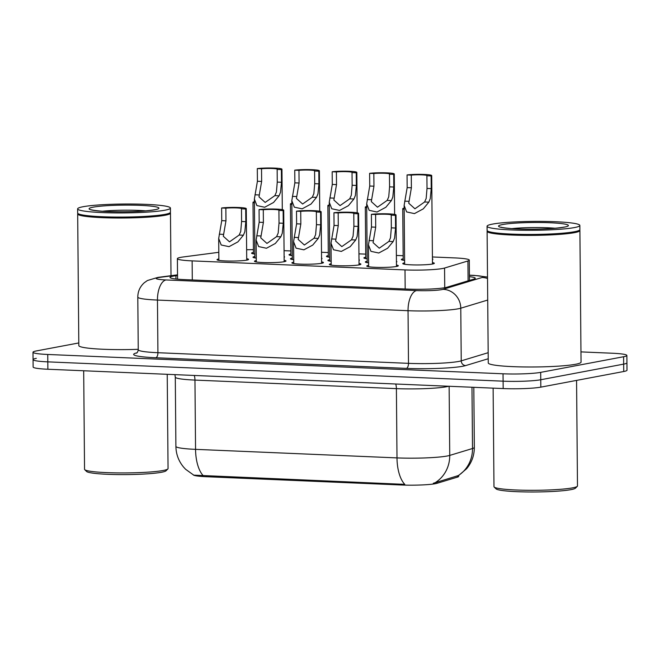 <?xml version="1.0" encoding="UTF-8"?>
<svg xmlns="http://www.w3.org/2000/svg" width="660" height="660" viewBox="0 0 660 660"><rect width="100%" height="100%" fill="white"/><g stroke="black" fill="none" stroke-linecap="round" stroke-linejoin="round"><path stroke-width="0.99" d="M432.432 258.885A15.774 1.51 179.5 0 1 432.886 259.24A15.774 1.51 179.5 0 1 432.432 259.603M284.113 256.583A15.774 1.51 179.5 0 1 284.567 256.938A15.774 1.51 179.5 0 1 284.122 257.301M321.552 258.175A15.774 1.51 179.5 0 1 322.006 258.53A15.774 1.51 179.5 0 1 321.56 258.893M358.99 259.76A15.774 1.51 179.5 0 1 359.444 260.114A15.774 1.51 179.5 0 1 358.999 260.477M396.429 261.352A15.774 1.51 179.5 0 1 396.883 261.707A15.774 1.51 179.5 0 1 396.437 262.07M432.465 262.597A15.774 1.51 179.5 0 1 434.321 263.299A15.774 1.51 179.5 0 1 432.473 264.025A15.774 1.51 179.5 0 1 414.736 264.932A15.774 1.51 179.5 0 1 402.773 263.571A15.774 1.51 179.5 0 1 404.629 262.845M246.708 258.712A15.774 1.51 179.5 0 1 248.572 259.405A15.774 1.51 179.5 0 1 246.716 260.131A15.774 1.51 179.5 0 1 228.979 261.038A15.774 1.51 179.5 0 1 217.024 259.677A15.774 1.51 179.5 0 1 218.873 258.951M284.147 260.296A15.774 1.51 179.5 0 1 286.011 260.989A15.774 1.51 179.5 0 1 284.155 261.723A15.774 1.51 179.5 0 1 266.417 262.63A15.774 1.51 179.5 0 1 254.463 261.269A15.774 1.51 179.5 0 1 256.311 260.543M321.585 261.888A15.774 1.51 179.5 0 1 323.45 262.581A15.774 1.51 179.5 0 1 321.593 263.307A15.774 1.51 179.5 0 1 303.856 264.223A15.774 1.51 179.5 0 1 291.901 262.853A15.774 1.51 179.5 0 1 293.75 262.127M359.024 263.472A15.774 1.51 179.5 0 1 360.888 264.173A15.774 1.51 179.5 0 1 359.032 264.899A15.774 1.51 179.5 0 1 341.294 265.807A15.774 1.51 179.5 0 1 329.34 264.445A15.774 1.51 179.5 0 1 331.188 263.719M396.462 265.064A15.774 1.51 179.5 0 1 398.326 265.757A15.774 1.51 179.5 0 1 396.47 266.483A15.774 1.51 179.5 0 1 378.733 267.399A15.774 1.51 179.5 0 1 366.778 266.038A15.774 1.51 179.5 0 1 368.626 265.303M218.815 252.301L183.298 256.954A27.835 2.665 -0.5 0 0 180.65 257.367A27.835 2.665 -0.5 0 0 177.383 258.654A27.835 2.665 -0.5 0 0 192.126 260.882L405.009 269.915A27.835 2.665 -0.5 0 0 444.568 268.042L467.923 260.972A27.835 2.665 -0.5 0 0 469.293 260.131A27.835 2.665 -0.5 0 0 454.55 257.903L432.415 256.963M193.314 474.919A25.055 2.401 -0.5 0 0 206.498 476.726L401.387 484.993A25.055 2.401 -0.5 0 0 436.994 483.31L457.43 477.122A25.055 2.401 -0.5 0 0 458.659 476.371L458.659 475.513M253.407 249.645A27.835 2.665 -0.5 0 0 246.634 249.744M403.161 255.725L396.379 255.436M365.722 254.133L358.941 253.852M328.284 252.549L321.502 252.26M290.846 250.957L284.064 250.668M367.166 258.819A15.774 1.51 179.5 0 1 363.899 257.928A15.774 1.51 179.5 0 1 365.747 257.202M329.728 257.235A15.774 1.51 179.5 0 1 326.461 256.344A15.774 1.51 179.5 0 1 328.309 255.61M292.289 255.643A15.774 1.51 179.5 0 1 289.022 254.752A15.774 1.51 179.5 0 1 290.87 254.026M254.851 254.059A15.774 1.51 179.5 0 1 251.584 253.168A15.774 1.51 179.5 0 1 253.432 252.434M404.605 260.411A15.774 1.51 179.5 0 1 401.338 259.52A15.774 1.51 179.5 0 1 403.186 258.794M368.602 262.87A15.774 1.51 179.5 0 1 365.335 261.979A15.774 1.51 179.5 0 1 367.191 261.253M331.163 261.286A15.774 1.51 179.5 0 1 327.896 260.395A15.774 1.51 179.5 0 1 329.752 259.669M293.725 259.693A15.774 1.51 179.5 0 1 290.458 258.802A15.774 1.51 179.5 0 1 292.306 258.076M256.286 258.11A15.774 1.51 179.5 0 1 253.019 257.218A15.774 1.51 179.5 0 1 254.867 256.492M203.346 475.819A32.48 15.229 92.4 0 1 195.558 449.353A37.117 3.556 -0.5 0 1 175.898 446.391C176.047 454.245 178.637 461.183 183.67 467.206L185.617 469.293L193.768 475.151L404.786 484.366A32.48 15.229 -87.6 0 1 396.998 457.9A37.117 3.556 -0.5 0 0 447.208 456.002A37.117 3.556 -0.5 0 0 449.74 455.408L472.51 448.511A37.117 3.556 -0.5 0 0 474.342 447.389L473.814 387.321M580.957 351.895L612.125 353.224A27.835 2.665 179.5 0 1 626.868 355.443L626.934 362.835A27.835 2.665 179.5 0 1 623.667 364.122L540.755 379.748A27.835 2.665 179.5 0 1 503.101 381.175L47.809 361.861A27.835 2.665 179.5 0 1 33.066 359.634L33.132 367.018A27.835 2.665 179.5 0 0 47.875 369.245L503.167 388.567A27.835 2.665 179.5 0 0 540.82 387.139L623.733 371.506A27.835 2.665 179.5 0 0 627 370.227L626.934 362.835A27.835 2.665 179.5 0 1 623.667 364.122L540.755 379.748A27.835 2.665 179.5 0 1 503.101 381.175L47.809 361.861A27.835 2.665 179.5 0 1 33.066 359.634A27.835 2.665 179.5 0 1 36.333 358.347M433.29 483.285L458.221 475.612A32.48 30.731 -106.8 0 0 472.51 448.511L471.983 387.238M177.532 275.5L175.923 275.715A27.835 2.665 -0.5 0 0 173.275 276.127A27.835 2.665 -0.5 0 0 170.008 277.414A27.835 2.665 -0.5 0 0 184.75 279.634L407.476 289.088A27.835 2.665 -0.5 0 0 447.026 287.215L473.888 279.089A27.835 2.665 -0.5 0 0 475.258 278.248A27.835 2.665 -0.5 0 0 469.433 276.664M626.868 355.443A27.835 2.665 179.5 0 1 623.601 356.73L540.697 372.364A27.835 2.665 179.5 0 1 503.035 373.791L47.743 354.469A27.835 2.665 179.5 0 1 33 352.242A27.835 2.665 179.5 0 1 36.267 350.955L78.804 342.944M375.606 214.516L375.713 227.188L373.065 242.616L379.261 248.193L388.93 241.395L390.489 237.847L391.339 227.849L391.231 215.185A9.281 0.891 -0.5 0 0 391.388 215.02A9.281 0.891 -0.5 0 0 385.696 214.244A9.281 0.891 -0.5 0 0 375.606 214.516L371.382 214.343L371.489 227.007L368.445 244.835L368.643 266.731M371.382 214.343A13.918 1.337 -0.5 0 1 386.818 213.799A13.918 1.337 -0.5 0 1 396.025 214.978A13.918 1.337 -0.5 0 1 395.455 215.358L395.563 228.03L394.589 238.021L393.145 241.576L387.635 248.242L378.774 253.011L370.953 251.345L368.445 244.835M395.455 215.358L391.231 215.185M411.394 187.778L408.746 203.214L414.934 208.783L424.611 201.985L426.17 198.437L427.012 188.446L426.904 175.774A9.281 0.891 -0.5 0 0 427.061 175.609A9.281 0.891 -0.5 0 0 421.369 174.842A9.281 0.891 -0.5 0 0 411.279 175.114L411.394 187.778L407.171 187.605L407.055 174.933L411.279 175.114M426.904 175.774L431.129 175.956L431.236 188.62L430.262 198.611L428.818 202.166L423.316 208.84L414.447 213.609L406.634 211.934L404.126 205.425L407.171 187.605M431.129 175.956A13.918 1.337 -0.5 0 0 431.706 175.568A13.918 1.337 -0.5 0 0 422.491 174.397A13.918 1.337 -0.5 0 0 407.055 174.933M404.151 208.354L403.326 208.321A13.918 1.337 -0.5 0 0 402.748 208.7A13.918 1.337 -0.5 0 0 404.159 209.278M338.167 212.933L338.275 225.596L335.626 241.032L341.822 246.601L351.491 239.811L353.05 236.255L353.9 226.264L353.793 213.592A9.281 0.891 -0.5 0 0 353.95 213.427A9.281 0.891 -0.5 0 0 348.257 212.66A9.281 0.891 -0.5 0 0 338.167 212.933L333.943 212.751L334.051 225.423L331.007 243.243L331.204 265.138M333.943 212.751A13.918 1.337 -0.5 0 1 349.379 212.215A13.918 1.337 -0.5 0 1 358.586 213.386A13.918 1.337 -0.5 0 1 358.017 213.774L358.124 226.438L357.151 236.428L355.707 239.984L350.196 246.659L341.335 251.427L333.514 249.761L331.007 243.243M358.017 213.774L353.793 213.592M300.729 211.34L300.836 224.012L298.188 239.44L304.384 245.017L314.053 238.219L315.612 234.663L316.462 224.672L316.354 212.008A9.281 0.891 -0.5 0 0 316.511 211.843A9.281 0.891 -0.5 0 0 310.819 211.068A9.281 0.891 -0.5 0 0 300.729 211.34L296.505 211.167L296.612 223.831L293.568 241.659L293.766 263.554M296.505 211.167A13.918 1.337 -0.5 0 1 311.941 210.623A13.918 1.337 -0.5 0 1 321.148 211.802A13.918 1.337 -0.5 0 1 320.578 212.182L320.686 224.854L319.712 234.845L318.268 238.4L312.757 245.066L303.897 249.835L296.076 248.168L293.568 241.659M320.578 212.182L316.354 212.008M263.29 209.756L263.398 222.42L260.75 237.856L266.945 243.424L276.614 236.626L278.173 233.079L279.023 223.088L278.916 210.416A9.281 0.891 -0.5 0 0 279.073 210.251A9.281 0.891 -0.5 0 0 273.38 209.484A9.281 0.891 -0.5 0 0 263.29 209.756L259.066 209.575L259.174 222.247L256.129 240.067L256.319 261.962M259.066 209.575A13.918 1.337 -0.5 0 1 274.502 209.038A13.918 1.337 -0.5 0 1 283.709 210.21A13.918 1.337 -0.5 0 1 283.132 210.598L283.247 223.261L282.274 233.252L280.83 236.808L275.319 243.482L266.459 248.251L258.637 246.576L256.129 240.067M283.132 210.598L278.916 210.416M225.852 208.164L225.959 220.836L223.311 236.263L229.507 241.84L239.176 235.042L240.735 231.487L241.585 221.496L241.477 208.832A9.281 0.891 -0.5 0 0 241.634 208.659A9.281 0.891 -0.5 0 0 235.942 207.892A9.281 0.891 -0.5 0 0 225.852 208.164L221.628 207.982L221.735 220.654L218.691 238.483L218.881 260.378M221.628 207.982A13.918 1.337 -0.5 0 1 237.064 207.446A13.918 1.337 -0.5 0 1 246.271 208.626A13.918 1.337 -0.5 0 1 245.693 209.005L245.809 221.677L244.835 231.66L243.391 235.224L237.88 241.89L229.02 246.659L221.199 244.992L218.691 238.483M245.693 209.005L241.477 208.832M373.956 186.194L371.308 201.622L377.495 207.199L387.173 200.401L388.732 196.845L389.573 186.854L389.466 174.19A9.281 0.891 -0.5 0 0 389.623 174.017A9.281 0.891 -0.5 0 0 383.93 173.25A9.281 0.891 -0.5 0 0 373.84 173.522L373.956 186.194L369.732 186.013L369.616 173.341L373.84 173.522M389.466 174.19L393.69 174.364L393.797 187.036L392.824 197.018L391.38 200.582L385.877 207.248L377.008 212.017L369.196 210.35L366.688 203.841L369.732 186.013M393.69 174.364A13.918 1.337 -0.5 0 0 394.267 173.984A13.918 1.337 -0.5 0 0 385.052 172.804A13.918 1.337 -0.5 0 0 369.616 173.341M336.517 184.602L333.869 200.038L340.057 205.606L349.734 198.808L351.293 195.261L352.135 185.262L352.027 172.598A9.281 0.891 -0.5 0 0 352.184 172.433A9.281 0.891 -0.5 0 0 346.492 171.666A9.281 0.891 -0.5 0 0 336.402 171.938L336.517 184.602L332.293 184.42L332.178 171.757L336.402 171.938M352.027 172.598L356.251 172.78L356.359 185.444L355.385 195.434L353.941 198.99L348.439 205.664L339.57 210.433L331.757 208.758L329.249 202.249L332.293 184.42M356.251 172.78A13.918 1.337 -0.5 0 0 356.829 172.392A13.918 1.337 -0.5 0 0 347.614 171.22A13.918 1.337 -0.5 0 0 332.178 171.757M299.079 183.018L296.431 198.445L302.618 204.014L312.296 197.224L313.855 193.669L314.696 183.678L314.589 171.006A9.281 0.891 -0.5 0 0 314.746 170.841A9.281 0.891 -0.5 0 0 309.053 170.074A9.281 0.891 -0.5 0 0 298.963 170.346L299.079 183.018L294.855 182.837L294.739 170.164L298.963 170.346M314.589 171.006L318.813 171.188L318.92 183.859L317.947 193.842L316.503 197.398L311 204.072L302.132 208.84L294.319 207.174L291.811 200.665L294.855 182.837M318.813 171.188A13.918 1.337 -0.5 0 0 319.39 170.8A13.918 1.337 -0.5 0 0 310.175 169.628A13.918 1.337 -0.5 0 0 294.739 170.164M167.227 374.311L168.052 468.559A41.753 4.001 179.5 0 1 167.863 468.946L166.031 470.794A39.897 3.828 179.5 0 1 161.527 472.263A39.897 3.828 179.5 0 1 118.536 474.589A39.897 3.828 179.5 0 1 86.608 471.487L84.744 469.672A41.753 4.001 179.5 0 1 84.546 469.285L83.688 370.763M167.863 468.946A41.753 4.001 179.5 0 1 163.144 470.489A41.753 4.001 179.5 0 1 118.156 472.915A41.753 4.001 179.5 0 1 84.744 469.672M170.214 212.685L170.247 212.718A46.398 4.447 179.5 0 1 170.462 213.139A46.398 4.447 179.5 0 1 165.017 215.284A46.398 4.447 179.5 0 1 112.843 217.957A46.398 4.447 179.5 0 1 77.674 213.947A46.398 4.447 179.5 0 1 77.888 213.518L77.921 213.485M138.254 349.313A46.398 4.447 179.5 0 1 78.82 345.568L77.674 213.947M170.42 208.057L170.453 212.215A46.398 4.447 179.5 0 1 170.247 212.644L169.785 213.106A45.928 4.405 179.5 0 1 164.596 214.805A45.928 4.405 179.5 0 1 115.112 217.478A45.928 4.405 179.5 0 1 78.35 213.906L77.888 213.452A46.398 4.447 179.5 0 1 77.665 213.023L77.632 208.874A46.398 4.447 179.5 0 1 83.086 206.728A46.398 4.447 179.5 0 1 135.25 204.055A46.398 4.447 179.5 0 1 170.42 208.057A46.398 4.447 179.5 0 1 164.967 210.202A46.398 4.447 179.5 0 1 112.802 212.875A46.398 4.447 179.5 0 1 77.632 208.874M170.247 212.644A46.398 4.447 179.5 0 1 165.008 214.36A46.398 4.447 179.5 0 1 115.021 217.066A46.398 4.447 179.5 0 1 77.888 213.452M576.568 380.399L577.483 485.933A41.753 4.001 179.5 0 1 577.294 486.321L575.462 488.161A39.897 3.828 179.5 0 1 570.958 489.637A39.897 3.828 179.5 0 1 527.975 491.964A39.897 3.828 179.5 0 1 496.039 488.854L494.175 487.039A41.753 4.001 179.5 0 1 493.977 486.659L493.119 388.138M577.294 486.321A41.753 4.001 179.5 0 1 572.583 487.856A41.753 4.001 179.5 0 1 527.596 490.289A41.753 4.001 179.5 0 1 494.175 487.039M579.645 230.051L579.678 230.084A46.398 4.447 179.5 0 1 579.901 230.513A46.398 4.447 179.5 0 1 574.447 232.658A46.398 4.447 179.5 0 1 522.283 235.331A46.398 4.447 179.5 0 1 487.113 231.322A46.398 4.447 179.5 0 1 487.319 230.893L487.352 230.86M579.901 230.513L581.047 362.125A46.398 4.447 179.5 0 1 575.594 364.27A46.398 4.447 179.5 0 1 523.429 366.943A46.398 4.447 179.5 0 1 488.26 362.934L487.113 231.322M579.851 225.431L579.892 229.589A46.398 4.447 179.5 0 1 579.678 230.018L579.224 230.48A45.928 4.405 179.5 0 1 574.035 232.18A45.928 4.405 179.5 0 1 524.552 234.853A45.928 4.405 179.5 0 1 487.789 231.28L487.319 230.827A46.398 4.447 179.5 0 1 487.105 230.398L487.063 226.24A46.398 4.447 179.5 0 1 492.517 224.103A46.398 4.447 179.5 0 1 544.682 221.43A46.398 4.447 179.5 0 1 579.851 225.431A46.398 4.447 179.5 0 1 574.406 227.576A46.398 4.447 179.5 0 1 522.233 230.249A46.398 4.447 179.5 0 1 487.063 226.24M579.678 230.018A46.398 4.447 179.5 0 1 574.439 231.734A46.398 4.447 179.5 0 1 524.452 234.432A46.398 4.447 179.5 0 1 487.319 230.827M261.64 181.426L258.992 196.862L265.18 202.43L274.857 195.632L276.416 192.085L277.258 182.086L277.15 169.422A9.281 0.891 -0.5 0 0 277.307 169.257A9.281 0.891 -0.5 0 0 271.615 168.481A9.281 0.891 -0.5 0 0 261.525 168.762L261.64 181.426L257.416 181.244L257.301 168.581L261.525 168.762M277.15 169.422L281.375 169.603L281.482 182.267L280.508 192.258L279.064 195.814L273.553 202.48L264.693 207.256L256.88 205.582L254.372 199.072L257.416 181.244M281.375 169.603A13.918 1.337 -0.5 0 0 281.952 169.216A13.918 1.337 -0.5 0 0 272.737 168.036A13.918 1.337 -0.5 0 0 257.301 168.581M366.712 206.761L365.887 206.728A13.918 1.337 -0.5 0 0 365.31 207.116A13.918 1.337 -0.5 0 0 366.721 207.685M329.274 205.177L328.449 205.144A13.918 1.337 -0.5 0 0 327.871 205.524A13.918 1.337 -0.5 0 0 329.282 206.101M291.835 203.585L291.01 203.552A13.918 1.337 -0.5 0 0 290.433 203.94A13.918 1.337 -0.5 0 0 291.844 204.509M254.397 202.001L253.572 201.968A13.918 1.337 -0.5 0 0 252.995 202.348A13.918 1.337 -0.5 0 0 254.405 202.925M401.387 484.993L401.379 484.085M436.994 483.31L436.978 481.973M457.43 477.122L457.421 475.786M206.498 476.726L206.489 475.819M192.299 279.955L192.126 260.882M468.097 280.838L467.923 260.972M444.733 287.735L444.568 268.042M405.174 288.989L405.009 269.915M395.736 384.004A9.281 4.348 -87.6 0 1 396.396 388.633L194.956 380.086A37.117 3.556 179.5 0 1 175.288 377.116L175.898 446.391M448.726 386.257A37.117 3.556 179.5 0 1 446.606 386.727A37.117 3.556 179.5 0 1 396.396 388.633L396.998 457.9L195.558 449.353L194.956 380.086A9.281 4.348 -87.6 0 0 194.296 375.457M435.295 482.6A32.48 30.731 -106.8 0 0 449.74 455.408L449.138 386.273M503.167 388.567L503.035 373.791M540.82 387.139L540.697 372.364M47.875 369.245L47.743 354.469M623.733 371.506L623.601 356.73M177.523 275.055L160.141 277.332A18.554 1.782 -0.5 0 0 158.375 277.613A18.554 1.782 -0.5 0 0 166.023 279.947L416.6 290.582A18.554 1.782 -0.5 0 0 441.705 289.633A18.554 1.782 -0.5 0 0 442.967 289.336L482.097 277.489A18.554 1.782 -0.5 0 0 473.179 275.451L469.425 275.286M487.707 300.052L460.779 308.203A37.117 3.556 179.5 0 1 458.238 308.798A37.117 3.556 179.5 0 1 408.037 310.703L157.459 300.069A37.117 3.556 179.5 0 1 137.8 297.099L138.254 349.75A37.117 3.556 -0.5 0 0 157.921 352.712L408.49 363.346A37.117 3.556 -0.5 0 0 458.7 361.441A37.117 3.556 -0.5 0 0 461.233 360.855L488.169 352.696M488.218 358.751L465.688 365.574A41.753 4.001 179.5 0 1 406.354 368.379L155.776 357.745A4.636 2.178 92.4 0 0 157.921 352.712L157.459 300.069A18.554 8.704 -87.6 0 1 166.023 279.947M465.688 365.574A4.636 4.389 73.2 0 1 461.233 360.855L460.779 308.203A18.554 17.556 -106.8 0 0 442.967 289.336M155.776 357.745A41.753 4.001 179.5 0 1 136.942 352.82M416.6 290.582A18.554 8.704 -87.6 0 0 408.037 310.703L408.49 363.346A4.636 2.178 92.4 0 1 406.354 368.379M487.526 278.512A18.554 17.556 -106.8 0 0 482.097 277.489M473.179 275.451A18.554 8.704 -87.6 0 1 474.127 275.377L469.425 275.179M160.141 277.332A18.554 14.537 -97.5 0 0 157.888 277.406L177.523 274.832M175.948 279.007L175.923 275.715M393.145 241.576L388.93 241.395M373.238 240.727L369.031 240.553M375.713 227.188L371.489 227.007M395.563 228.03L391.339 227.849M427.012 188.446L431.236 188.62M424.611 201.985L428.818 202.166M404.704 201.143L408.911 201.325M355.707 239.984L351.491 239.811M335.8 239.143L331.592 238.961M338.275 225.596L334.051 225.423M358.124 226.438L353.9 226.264M318.268 238.4L314.053 238.219M298.361 237.55L294.154 237.377M300.836 224.012L296.612 223.831M320.686 224.854L316.462 224.672M280.83 236.808L276.614 236.626M260.923 235.966L256.715 235.785M263.398 222.42L259.174 222.247M283.247 223.261L279.023 223.088M243.391 235.224L239.176 235.042M223.484 234.374L219.277 234.193M225.959 220.836L221.735 220.654M245.809 221.677L241.585 221.496M389.573 186.854L393.797 187.036M387.173 200.401L391.38 200.582M367.265 199.551L371.473 199.732M352.135 185.262L356.359 185.444M349.734 198.808L353.941 198.99M329.827 197.967L334.034 198.148M314.696 183.678L318.92 183.859M312.296 197.224L316.503 197.398M292.388 196.375L296.596 196.556M154.819 209.773A34.897 3.341 179.5 0 1 107.613 211.563A34.897 3.341 179.5 0 1 93.233 207.157A34.897 3.341 179.5 0 1 140.431 205.375A34.897 3.341 179.5 0 1 154.819 209.773M102.424 211.241A30.253 2.896 179.5 0 1 145.67 210.87M564.25 227.147A34.897 3.341 179.5 0 1 517.052 228.929A34.897 3.341 179.5 0 1 502.664 224.532A34.897 3.341 179.5 0 1 549.871 222.742A34.897 3.341 179.5 0 1 564.25 227.147M511.863 228.616A30.253 2.896 179.5 0 1 555.101 228.236M277.258 182.086L281.482 182.267M274.857 195.632L279.064 195.814M254.95 194.791L259.157 194.964M177.565 279.172L177.383 258.654M469.466 280.426L469.293 260.131M458.617 475.53L466.562 468.781C471.727 462.594 474.317 455.458 474.342 447.389M174.916 374.641L175.288 377.116M157.888 277.406L147.444 280.508L144.276 282.752C140.027 286.58 137.866 291.365 137.8 297.099M136.463 353.158C137.272 352.869 137.866 351.73 138.254 349.75M33 352.242L33.066 359.634M487.509 277.06L474.127 275.377M396.025 214.978L396.478 266.483M404.126 205.425L404.638 264.264M431.706 175.568L432.473 264.025M402.748 208.7L403.202 260.213M358.586 213.386L359.04 264.899M321.148 211.802L321.601 263.307M283.709 210.21L284.163 261.723M246.271 208.626L246.724 260.131M366.688 203.841L367.199 262.68M394.267 173.984L394.614 214.401M329.249 202.249L329.761 261.088M356.829 172.392L357.175 212.817M291.811 200.665L292.322 259.504M319.39 170.8L319.737 211.225M92.284 210.127L91.806 209.831C89.9 209.789 100.584 211.612 112.86 211.703C130.845 211.984 144.556 211.357 154.003 209.831L155.793 209.575M170.462 213.139L171.006 275.69M501.715 227.502L501.245 227.205C499.339 227.155 510.015 228.987 522.291 229.078C540.276 229.35 553.987 228.731 563.434 227.205L565.232 226.949M254.372 199.072L254.884 257.911M281.952 169.216L282.298 209.641M365.31 207.116L365.764 258.629M327.871 205.524L328.325 257.037M290.433 203.94L290.878 255.445M252.995 202.348L253.44 253.861"/></g></svg>

